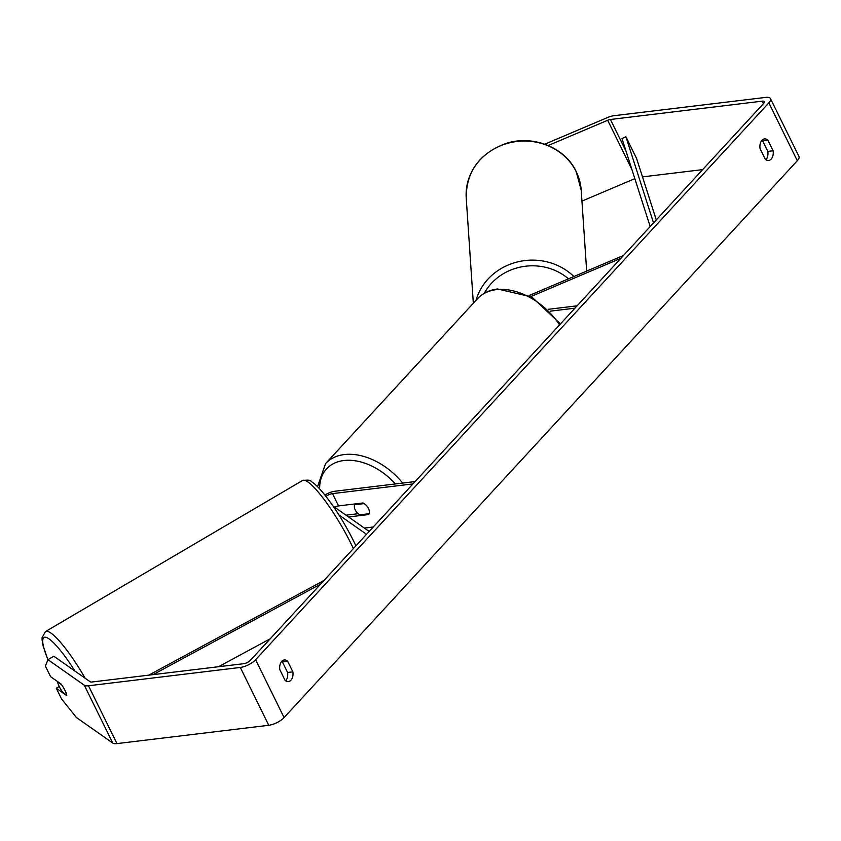 <?xml version="1.0" encoding="UTF-8"?>
<svg xmlns="http://www.w3.org/2000/svg" width="841" height="841" viewBox="0 0 841 841"><rect width="100%" height="100%" fill="white"/><g stroke="black" fill="none" stroke-linecap="round" stroke-linejoin="round"><path stroke-width="1.26" d="M366.518 534.319L338.912 514.923M358.14 513.714L346.429 515.123A10.397 3.827 -26.2 0 0 346.019 515.176M369.167 531.438L333.078 506.082M326.003 496.442A6.066 2.229 153.8 0 1 332.51 493.625L412.973 483.911M324.941 495.097A10.397 3.827 153.8 0 1 334.686 491.27L415.149 481.557M364.374 528.074L373.267 527.002M334.623 507.165A6.066 2.229 153.8 0 1 338.566 505.914L362.986 502.96A8.662 5.834 42.7 0 1 368.684 514.534L348.563 516.963M623.559 255.422L529.105 295.548M620.91 258.303L530.944 296.516M548.385 309.299L577.105 305.83M550.266 311.159L574.929 308.184M59.238 686.498L56.273 688.232L61.498 698.85L76.415 717.52L112.757 743.055A12.131 4.468 -26.2 0 0 116.962 743.602L268.752 725.289A12.131 4.468 -26.2 0 0 284.079 717.573L797.31 160.715A12.131 4.468 -26.2 0 0 798.95 156.468L770.493 98.639A12.131 4.468 -26.2 0 1 768.853 102.875L255.622 659.743A12.131 4.468 -26.2 0 1 240.295 667.449L88.494 685.772A12.131 4.468 -26.2 0 1 84.3 685.215L47.958 659.68L53.824 656.232L90.176 681.767A5.204 1.913 -26.2 0 0 91.974 681.998L243.774 663.686A5.204 1.913 -26.2 0 0 250.334 660.374L763.565 103.517A5.204 1.913 -26.2 0 0 764.269 101.698A5.204 1.913 -26.2 0 0 762.209 101.162L610.419 119.485A5.204 1.913 -26.2 0 0 607.675 120.274L548.216 145.525M285.688 680.8A8.662 5.561 83.1 0 0 285.688 680.79A8.662 5.561 83.1 0 0 287.59 672.474L282.355 661.835A8.662 5.561 83.1 0 0 281.724 661.352M761.957 140.289A8.662 5.561 -96.9 0 1 762.587 140.773L767.822 151.412A8.662 5.561 -96.9 0 1 765.92 159.727A8.662 5.561 -96.9 0 1 765.92 159.737M773.1 150.77A8.662 5.561 -96.9 0 1 771.208 159.096A8.662 5.561 -96.9 0 1 768.685 160.463A8.662 5.561 -96.9 0 1 765.289 159.254L760.054 148.615A8.662 5.561 -96.9 0 1 764.469 138.923A8.662 5.561 -96.9 0 1 767.865 140.132L773.1 150.77L767.822 151.412M290.975 680.148A8.662 5.561 83.1 0 0 292.878 671.833L287.643 661.194A8.662 5.561 83.1 0 0 284.247 659.985A8.662 5.561 83.1 0 0 279.822 669.678L285.057 680.316A8.662 5.561 83.1 0 0 288.452 681.525A8.662 5.561 83.1 0 0 290.975 680.148M287.59 672.474L292.878 671.833M770.493 98.639A12.131 4.468 -26.2 0 0 765.688 97.398L613.888 115.711A12.131 4.468 -26.2 0 0 607.486 117.551L544.768 144.189M702.634 169.619L642.492 176.883M634.829 178.649L581.951 201.115M56.273 688.232L66.775 695.612A8.662 1.587 -120.4 0 0 65.104 690.65A8.662 1.587 -120.4 0 0 61.088 684.048L50.586 676.669L45.361 666.061L47.958 659.68M282.355 661.835L287.643 661.194M762.587 140.773L767.865 140.132M57.608 682.072A8.662 1.587 -120.4 0 0 59.269 686.55A8.662 1.587 -120.4 0 0 62.591 692.196L66.754 695.129A8.662 1.587 -120.4 0 0 65.104 690.65A8.662 1.587 -120.4 0 0 61.771 685.005L57.976 681.862M354.671 504.737A8.662 5.834 -137.3 0 0 359.654 514.86L369.083 513.714A8.662 5.834 -137.3 0 0 364.1 503.601L354.671 504.737L355.459 503.875M153.083 674.629L320.673 584.064M218.502 666.734L270.255 638.761M148.752 675.144L324.016 580.437M656.285 219.921L636.584 158.444L625.904 136.757L653.531 222.907M625.904 136.757L621.993 138.597L650.177 226.534M332.51 493.625L338.566 505.914M576.232 171.732A57.63 52.972 -3.9 0 1 581.205 190.161L576.169 171.501C564.921 147.322 532.837 134.602 506.04 143.443C479.528 153.272 466.25 171.427 466.219 197.929L466.219 197.929A57.63 52.972 -3.9 0 1 509.877 142.739A57.63 52.972 -3.9 0 1 576.232 171.732M573.877 276.531A57.63 52.972 176.1 0 0 517.604 261.898A57.63 52.972 176.1 0 0 476.006 300.363M484.279 293.288A53.298 48.999 -3.9 0 1 568.474 278.823M255.622 659.743L284.079 717.573M768.853 102.875L797.31 160.715M607.675 120.274L631.896 169.514M610.419 119.485L626.051 151.264M762.209 101.162L763.439 103.653M84.3 685.215L112.757 743.055M88.494 685.772L116.962 743.602M240.295 667.449L268.752 725.289M353.367 548.584A57.63 10.586 -120.4 0 0 351.086 543.822A57.63 10.586 -120.4 0 0 302.487 480.516L45.467 631.58A57.63 10.586 59.6 0 1 85.162 678.245M74.944 671.065A53.298 9.798 -120.4 0 0 46.802 637.625A53.298 9.798 -120.4 0 0 47.969 659.67M302.487 480.516L302.487 480.516C308.195 479.843 311.054 480.137 311.065 481.388C314.723 483.67 318.918 487.717 323.659 493.52C334.424 506.871 344.379 522.66 353.514 540.889L355.89 545.851M559.528 324.899A57.63 38.802 -137.3 0 0 496.274 289.661A57.63 38.802 -137.3 0 0 477.551 298.681L325.583 463.58A57.63 38.802 42.7 0 1 344.295 454.56A57.63 38.802 42.7 0 1 402.66 483.06M395.375 483.943A53.298 35.879 -137.3 0 0 343.906 460.521A53.298 35.879 -137.3 0 0 319.664 488.936M586.671 271.096L581.205 190.161M473.336 303.265L466.219 197.929M45.467 631.58L42.092 637.615L42.05 639.496L42.849 645.005L47.905 659.807M325.583 463.58L317.509 486.687M477.551 298.681C482.713 293.215 489.367 289.977 497.525 288.978L531.806 296.989L560.442 323.901"/></g></svg>
